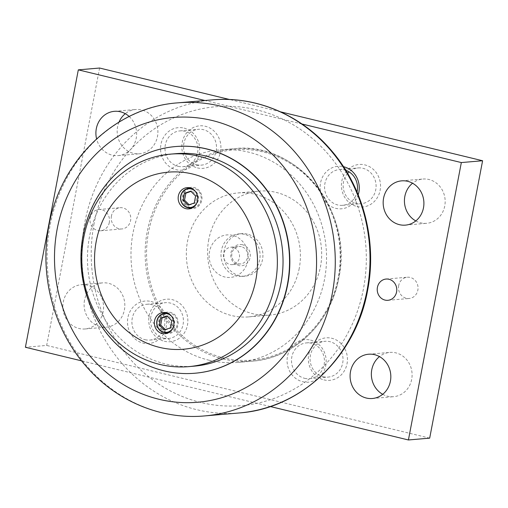 <?xml version="1.0" encoding="UTF-8"?>
<svg xmlns="http://www.w3.org/2000/svg" width="508" height="508" viewBox="0 0 508 508"><rect width="100%" height="100%" fill="white"/><g stroke="black" fill="none" stroke-linecap="round" stroke-linejoin="round"><path stroke-width="0.38" stroke-dasharray="2.54 1.91" d="M244.5 234.353A21.33 19.545 -94.9 0 0 238.709 233.909A21.33 19.545 -94.9 0 0 221.005 253.657A21.33 19.545 -94.9 0 0 236.563 275.958A21.33 19.545 -94.9 0 0 242.354 276.403A21.33 19.545 -94.9 0 0 260.058 256.654A21.33 19.545 -94.9 0 0 244.5 234.353M247.339 234.105A21.33 19.545 -94.9 0 0 241.548 233.661A21.33 19.545 -94.9 0 0 223.838 253.409A21.33 19.545 -94.9 0 0 239.401 275.717A21.33 19.545 -94.9 0 0 245.193 276.161A21.33 19.545 -94.9 0 0 262.896 256.413A21.33 19.545 -94.9 0 0 247.339 234.105M241.389 246.691A8.738 8.007 -94.9 0 0 239.02 246.513A8.738 8.007 -94.9 0 0 231.762 254.603A8.738 8.007 -94.9 0 0 238.138 263.747A8.738 8.007 -94.9 0 0 240.513 263.931A8.738 8.007 -94.9 0 0 247.771 255.835A8.738 8.007 -94.9 0 0 241.389 246.691M242.519 244.754A10.662 9.773 -94.9 0 0 230.956 252.838A10.662 9.773 -94.9 0 0 238.55 265.557A10.662 9.773 -94.9 0 0 250.107 257.473A10.662 9.773 -94.9 0 0 242.519 244.754M233.14 247.402A8.738 8.007 -94.9 0 0 230.765 247.218A8.738 8.007 -94.9 0 0 223.507 255.314A8.738 8.007 -94.9 0 0 229.889 264.452A8.738 8.007 -94.9 0 0 232.258 264.636A8.738 8.007 -94.9 0 0 239.516 256.54A8.738 8.007 -94.9 0 0 233.14 247.402M232.645 235.369A21.33 19.545 -94.9 0 0 209.525 251.536A21.33 19.545 -94.9 0 0 224.707 276.974A21.33 19.545 -94.9 0 0 247.828 260.807A21.33 19.545 -94.9 0 0 232.645 235.369M176.136 153.651A106.636 97.72 -94.9 0 0 87.605 252.4A106.636 97.72 -94.9 0 0 165.398 363.918A106.636 97.72 -94.9 0 0 194.354 366.141M175.666 146.552A113.748 104.235 -94.9 0 0 81.375 251.955A113.748 104.235 -94.9 0 0 164.363 370.834A113.748 104.235 -94.9 0 0 195.104 373.215M208.921 360.191A106.636 97.72 -94.9 0 0 237.877 362.414A106.636 97.72 -94.9 0 0 326.403 263.658A106.636 97.72 -94.9 0 0 248.609 152.14A106.636 97.72 -94.9 0 0 219.653 149.917A106.636 97.72 -94.9 0 0 131.127 248.666A106.636 97.72 -94.9 0 0 208.921 360.191M165.36 312.547A10.662 9.773 85.1 0 1 167.469 312.109A10.662 9.773 85.1 0 1 177.952 325.056A10.662 9.773 85.1 0 1 169.291 333.362A10.662 9.773 85.1 0 1 167.138 333.286M165.049 332.702A10.662 9.773 85.1 0 1 158.801 320.421A10.662 9.773 85.1 0 1 163.398 313.48M189.173 187.719A10.662 9.773 85.1 0 1 191.281 187.281A10.662 9.773 85.1 0 1 201.765 200.222A10.662 9.773 85.1 0 1 193.097 208.534A10.662 9.773 85.1 0 1 190.951 208.458M188.855 207.874A10.662 9.773 85.1 0 1 182.613 195.586A10.662 9.773 85.1 0 1 187.211 188.652M166.561 332.27A9.773 8.96 85.1 0 1 159.429 322.047A9.773 8.96 85.1 0 1 167.538 312.998A9.773 8.96 85.1 0 1 170.193 313.201A9.773 8.96 85.1 0 1 177.33 323.425A9.773 8.96 85.1 0 1 169.215 332.473A9.773 8.96 85.1 0 1 166.561 332.27M190.373 207.442A9.773 8.96 85.1 0 1 183.242 197.218A9.773 8.96 85.1 0 1 191.351 188.17A9.773 8.96 85.1 0 1 194.005 188.373A9.773 8.96 85.1 0 1 201.136 198.596A9.773 8.96 85.1 0 1 193.027 207.645A9.773 8.96 85.1 0 1 190.373 207.442M189.16 204.762L189.433 205.035L195.688 202.882L197.028 195.878L192.107 191.021L190.964 191.414M194.272 203.003L195.688 202.882M188.017 205.156L189.433 205.035M190.691 191.141L192.107 191.021M195.605 195.999L197.028 195.878M165.348 329.59L165.621 329.863L171.875 327.711L173.215 320.707L168.294 315.849L167.151 316.243M170.459 327.831L171.875 327.711M164.205 329.984L165.621 329.863M166.878 315.97L168.294 315.849M171.793 320.827L173.215 320.707M119.024 122.066A22.219 20.358 -94.9 0 0 117.589 126.809A22.219 20.358 -94.9 0 0 139.433 153.772A22.219 20.358 -94.9 0 0 157.486 136.462A22.219 20.358 -94.9 0 0 135.636 109.499A22.219 20.358 -94.9 0 0 125.286 113.697M129.178 116.491A22.219 20.358 85.1 0 1 136.22 138.29A22.219 20.358 85.1 0 1 118.167 155.594A22.219 20.358 85.1 0 1 96.584 138.855M415.785 220.929A22.219 20.358 -94.9 0 0 426.701 223.304A22.219 20.358 -94.9 0 0 444.748 205.994A22.219 20.358 -94.9 0 0 422.904 179.032A22.219 20.358 -94.9 0 0 412.553 183.229M84.512 300.184A22.219 20.358 -94.9 0 0 106.362 327.146A22.219 20.358 -94.9 0 0 124.416 309.836A22.219 20.358 -94.9 0 0 102.565 282.873A22.219 20.358 -94.9 0 0 84.512 300.184M103.149 311.664A22.219 20.358 85.1 0 1 85.096 328.968A22.219 20.358 85.1 0 1 63.252 302.006A22.219 20.358 85.1 0 1 81.299 284.696A22.219 20.358 85.1 0 1 103.149 311.664M382.715 394.303A22.219 20.358 -94.9 0 0 393.624 396.678A22.219 20.358 -94.9 0 0 411.677 379.368A22.219 20.358 -94.9 0 0 389.833 352.406A22.219 20.358 -94.9 0 0 379.482 356.603M111.423 216.008A10.662 9.773 -94.9 0 0 121.914 228.949A10.662 9.773 -94.9 0 0 130.575 220.637A10.662 9.773 -94.9 0 0 120.091 207.696A10.662 9.773 -94.9 0 0 111.423 216.008M109.309 222.466A10.662 9.773 85.1 0 1 100.648 230.772A10.662 9.773 85.1 0 1 90.157 217.83A10.662 9.773 85.1 0 1 98.825 209.518A10.662 9.773 85.1 0 1 109.309 222.466M398.691 285.534A10.662 9.773 -94.9 0 0 409.175 298.482A10.662 9.773 -94.9 0 0 417.843 290.17A10.662 9.773 -94.9 0 0 407.353 277.228A10.662 9.773 -94.9 0 0 398.691 285.534M178.111 166.319A17.964 16.459 -94.9 0 0 182.988 166.694A17.964 16.459 -94.9 0 0 197.898 150.057A17.964 16.459 -94.9 0 0 184.791 131.274A17.964 16.459 -94.9 0 0 179.915 130.899A17.964 16.459 -94.9 0 0 165.005 147.536A17.964 16.459 -94.9 0 0 178.111 166.319M184.08 128.105A21.33 19.545 85.1 0 1 199.257 153.549A21.33 19.545 85.1 0 1 176.143 169.716A21.33 19.545 85.1 0 1 160.96 144.278A21.33 19.545 85.1 0 1 184.08 128.105M196.691 164.725A17.964 16.459 -94.9 0 0 201.568 165.1A17.964 16.459 -94.9 0 0 216.478 148.463A17.964 16.459 -94.9 0 0 203.371 129.68A17.964 16.459 -94.9 0 0 198.495 129.305A17.964 16.459 -94.9 0 0 183.585 145.942A17.964 16.459 -94.9 0 0 196.691 164.725M197.402 167.894A21.33 19.545 -94.9 0 0 220.523 151.721A21.33 19.545 -94.9 0 0 205.34 126.282A21.33 19.545 -94.9 0 0 182.22 142.45A21.33 19.545 -94.9 0 0 197.402 167.894M345.783 170.313A17.964 16.459 -94.9 0 0 344.386 169.901A17.964 16.459 -94.9 0 0 339.509 169.526A17.964 16.459 -94.9 0 0 324.599 186.163A17.964 16.459 -94.9 0 0 337.699 204.946A17.964 16.459 -94.9 0 0 342.576 205.321A17.964 16.459 -94.9 0 0 357.022 192.024M358.184 194.805A21.33 19.545 85.1 0 1 335.731 208.344A21.33 19.545 85.1 0 1 320.529 183.007A21.33 19.545 85.1 0 1 343.478 166.688M347.612 173.355A17.964 16.459 -94.9 0 0 343.916 190.989A17.964 16.459 -94.9 0 0 356.279 203.352A17.964 16.459 -94.9 0 0 361.156 203.727A17.964 16.459 -94.9 0 0 376.066 187.096A17.964 16.459 -94.9 0 0 362.966 168.307A17.964 16.459 -94.9 0 0 358.089 167.938A17.964 16.459 -94.9 0 0 349.066 171.882M356.997 206.521A21.33 19.545 -94.9 0 0 380.117 190.354A21.33 19.545 -94.9 0 0 364.935 164.91A21.33 19.545 -94.9 0 0 341.814 181.083A21.33 19.545 -94.9 0 0 356.997 206.521M145.034 339.693A17.964 16.459 -94.9 0 0 149.911 340.062A17.964 16.459 -94.9 0 0 164.827 323.431A17.964 16.459 -94.9 0 0 151.721 304.648A17.964 16.459 -94.9 0 0 146.844 304.273A17.964 16.459 -94.9 0 0 131.934 320.904A17.964 16.459 -94.9 0 0 145.034 339.693M151.003 301.479A21.33 19.545 85.1 0 1 166.186 326.917A21.33 19.545 85.1 0 1 143.066 343.09A21.33 19.545 85.1 0 1 127.883 317.646A21.33 19.545 85.1 0 1 151.003 301.479M163.614 338.099A17.964 16.459 -94.9 0 0 168.491 338.474A17.964 16.459 -94.9 0 0 183.401 321.837A17.964 16.459 -94.9 0 0 170.301 303.054A17.964 16.459 -94.9 0 0 165.424 302.679A17.964 16.459 -94.9 0 0 150.514 319.316A17.964 16.459 -94.9 0 0 163.614 338.099M164.332 341.268A21.33 19.545 -94.9 0 0 187.452 325.095A21.33 19.545 -94.9 0 0 172.269 299.656A21.33 19.545 -94.9 0 0 149.149 315.824A21.33 19.545 -94.9 0 0 164.332 341.268M304.629 378.32A17.964 16.459 -94.9 0 0 309.505 378.695A17.964 16.459 -94.9 0 0 324.415 362.058A17.964 16.459 -94.9 0 0 311.309 343.275A17.964 16.459 -94.9 0 0 306.432 342.9A17.964 16.459 -94.9 0 0 291.522 359.537A17.964 16.459 -94.9 0 0 304.629 378.32M310.598 340.106A21.33 19.545 85.1 0 1 325.78 365.55A21.33 19.545 85.1 0 1 302.66 381.718A21.33 19.545 85.1 0 1 287.477 356.279A21.33 19.545 85.1 0 1 310.598 340.106M323.209 376.726A17.964 16.459 -94.9 0 0 328.085 377.101A17.964 16.459 -94.9 0 0 342.995 360.464A17.964 16.459 -94.9 0 0 329.889 341.681A17.964 16.459 -94.9 0 0 325.012 341.306A17.964 16.459 -94.9 0 0 310.102 357.943A17.964 16.459 -94.9 0 0 323.209 376.726M323.92 379.895A21.33 19.545 -94.9 0 0 347.04 363.722A21.33 19.545 -94.9 0 0 331.857 338.284A21.33 19.545 -94.9 0 0 308.743 354.451A21.33 19.545 -94.9 0 0 323.92 379.895M208.775 239.566A62.205 57.004 -94.9 0 0 269.945 315.068A62.205 57.004 -94.9 0 0 320.491 266.611A62.205 57.004 -94.9 0 0 259.315 191.11A62.205 57.004 -94.9 0 0 208.775 239.566M299.225 268.434A62.205 57.004 85.1 0 1 248.685 316.89A62.205 57.004 85.1 0 1 187.509 241.389A62.205 57.004 85.1 0 1 238.055 192.932A62.205 57.004 85.1 0 1 299.225 268.434M99.581 68.034L46.666 345.434L25.4 347.256M280.473 111.817L229.597 99.504M301.955 123.99L204.972 100.514M429.685 438.144L46.666 345.434M270.3 406.533L81.61 360.864M177.775 102.851A157.112 143.974 -94.9 0 0 50.121 225.241A157.112 143.974 -94.9 0 0 161.963 412.648A157.112 143.974 -94.9 0 0 204.622 415.925M212.509 99.866A157.112 143.974 -94.9 0 0 84.855 222.256A157.112 143.974 -94.9 0 0 196.698 409.67A157.112 143.974 -94.9 0 0 239.357 412.947M94.069 223.564A150 137.458 -94.9 0 0 200.851 402.488A150 137.458 -94.9 0 0 363.461 288.766A150 137.458 -94.9 0 0 256.68 109.836A150 137.458 -94.9 0 0 94.069 223.564M223.101 358.972A106.636 97.72 -94.9 0 0 252.051 361.194A106.636 97.72 -94.9 0 0 338.696 278.124A106.636 97.72 -94.9 0 0 262.788 150.927A106.636 97.72 -94.9 0 0 233.832 148.698A106.636 97.72 -94.9 0 0 147.187 231.769A106.636 97.72 -94.9 0 0 223.101 358.972M148.571 231.966A105.569 96.742 -94.9 0 0 223.723 357.892A105.569 96.742 -94.9 0 0 338.163 277.857A105.569 96.742 -94.9 0 0 263.011 151.93A105.569 96.742 -94.9 0 0 148.571 231.966M171.666 316.44A9.417 8.63 85.1 0 1 174.003 325.025A9.417 8.63 85.1 0 1 172.688 328.378M169.018 313.95A9.773 8.96 85.1 0 1 174.46 325.095A9.773 8.96 85.1 0 1 170.504 331.28M195.478 191.611A9.417 8.63 85.1 0 1 197.815 200.196A9.417 8.63 85.1 0 1 196.501 203.549M192.83 189.122A9.773 8.96 85.1 0 1 198.272 200.26A9.773 8.96 85.1 0 1 194.316 206.451M238.709 233.909L241.548 233.661M230.765 247.218L239.02 246.513M237.877 362.414L252.051 361.194C293.884 358.311 330.924 322.79 338.785 278.092C353.955 211.366 296.729 140.722 233.832 148.698L219.653 149.917M165.036 333.724L169.291 333.362M188.849 208.896L193.097 208.534M167.538 312.998L167.183 313.03M191.351 188.17L190.995 188.201M193.027 207.645L192.665 207.677M169.215 332.473L168.853 332.505M187.027 187.649L191.281 187.281M163.214 312.477L167.469 312.109M232.258 264.636L240.513 263.931M242.354 276.403L245.193 276.161M118.167 155.594L139.433 153.772M405.435 225.127L426.701 223.304M85.096 328.968L106.362 327.146M372.364 398.501L393.624 396.678M100.648 230.772L121.914 228.949M387.909 300.304L409.175 298.482M182.988 166.694L201.568 165.1M342.576 205.321L361.156 203.727M149.911 340.062L168.491 338.474M309.505 378.695L328.085 377.101M248.685 316.89L269.945 315.068M238.055 192.932L259.315 191.11M306.432 342.9L325.012 341.306M146.844 304.273L165.424 302.679M339.509 169.526L358.089 167.938M179.915 130.899L198.495 129.305M386.086 279.051L407.353 277.228M98.825 209.518L120.091 207.696M368.567 354.228L389.833 352.406M81.299 284.696L102.565 282.873M401.637 180.854L422.904 179.032M114.376 111.322L135.636 109.499"/><path stroke-width="0.76" d="M159.728 364.407A106.636 97.72 -94.9 0 0 188.684 366.63A106.636 97.72 -94.9 0 0 277.216 267.881A106.636 97.72 -94.9 0 0 199.415 156.356A106.636 97.72 -94.9 0 0 170.466 154.134A106.636 97.72 -94.9 0 0 81.934 252.889A106.636 97.72 -94.9 0 0 159.728 364.407M159.493 347.37A88.862 81.432 -94.9 0 0 255.829 280.003A88.862 81.432 -94.9 0 0 192.564 174.003A88.862 81.432 -94.9 0 0 96.234 241.37A88.862 81.432 -94.9 0 0 159.493 347.37M188.684 366.63L194.354 366.141A106.636 97.72 -94.9 0 0 282.886 267.392A106.636 97.72 -94.9 0 0 205.086 155.873A106.636 97.72 -94.9 0 0 176.136 153.651L170.466 154.134M195.104 373.215A113.748 104.235 -94.9 0 0 195.25 373.202A113.748 104.235 -94.9 0 0 289.674 267.868A113.748 104.235 -94.9 0 0 206.692 148.914A113.748 104.235 -94.9 0 0 175.812 146.539A113.748 104.235 -94.9 0 0 175.666 146.552M164.078 370.853A113.748 104.235 -94.9 0 0 194.964 373.228A113.748 104.235 -94.9 0 0 289.395 267.894A113.748 104.235 -94.9 0 0 206.413 148.939A113.748 104.235 -94.9 0 0 175.527 146.564A113.748 104.235 -94.9 0 0 81.096 251.898A113.748 104.235 -94.9 0 0 164.078 370.853M167.138 333.286A10.662 9.773 85.1 0 1 165.049 332.702M173.698 325.418A10.662 9.773 85.1 0 1 165.036 333.724A10.662 9.773 85.1 0 1 154.546 320.783A10.662 9.773 85.1 0 1 163.214 312.477A10.662 9.773 85.1 0 1 173.698 325.418M190.951 208.458A10.662 9.773 85.1 0 1 188.855 207.874M197.51 200.59A10.662 9.773 85.1 0 1 188.849 208.896A10.662 9.773 85.1 0 1 178.359 195.955A10.662 9.773 85.1 0 1 187.027 187.649A10.662 9.773 85.1 0 1 197.51 200.59M190.964 191.414L185.852 193.173L184.518 200.177L189.16 204.762M183.102 200.304L184.436 193.294L190.691 191.141L195.605 195.999L194.272 203.003L188.017 205.156L183.102 200.304L184.518 200.177M184.436 193.294L185.852 193.173M187.211 188.652A10.662 9.773 85.1 0 1 189.173 187.719M167.151 316.243L162.039 318.002L160.706 325.012L165.348 329.59M159.29 325.133L160.623 318.122L166.878 315.97L171.793 320.827L170.459 327.831L164.205 329.984L159.29 325.133L160.706 325.012M160.623 318.122L162.039 318.002M163.398 313.48A10.662 9.773 85.1 0 1 165.36 312.547M96.584 138.855A22.219 20.358 85.1 0 1 96.323 128.632A22.219 20.358 85.1 0 1 114.376 111.322A22.219 20.358 85.1 0 1 129.178 116.491M412.553 183.229A22.219 20.358 -94.9 0 0 404.851 196.336A22.219 20.358 -94.9 0 0 415.785 220.929M423.488 207.816A22.219 20.358 85.1 0 1 405.435 225.127A22.219 20.358 85.1 0 1 383.584 198.164A22.219 20.358 85.1 0 1 401.637 180.854A22.219 20.358 85.1 0 1 423.488 207.816M379.482 356.603A22.219 20.358 -94.9 0 0 371.78 369.71A22.219 20.358 -94.9 0 0 382.715 394.303M390.411 381.19A22.219 20.358 85.1 0 1 372.364 398.501A22.219 20.358 85.1 0 1 350.514 371.538A22.219 20.358 85.1 0 1 368.567 354.228A22.219 20.358 85.1 0 1 390.411 381.19M396.577 291.992A10.662 9.773 85.1 0 1 387.909 300.304A10.662 9.773 85.1 0 1 377.425 287.363A10.662 9.773 85.1 0 1 386.086 279.051A10.662 9.773 85.1 0 1 396.577 291.992M357.022 192.024A17.964 16.459 -94.9 0 0 345.783 170.313M343.478 166.688A21.33 19.545 85.1 0 1 343.668 166.732A21.33 19.545 85.1 0 1 358.184 194.805M349.066 171.882A17.964 16.459 -94.9 0 0 347.612 173.355M125.286 113.697A22.219 20.358 -94.9 0 0 119.024 122.066M461.334 162.566L408.419 439.966L429.685 438.144L482.6 160.744L461.334 162.566L301.955 123.99M81.61 360.864L25.4 347.256L78.315 69.856L99.581 68.034L229.597 99.504M482.6 160.744L280.473 111.817M204.972 100.514L78.315 69.856M408.419 439.966L270.3 406.533M177.775 102.851C115.316 107.188 60.439 159.963 48.92 225.666C39.186 274.968 53.41 329.114 85.928 366.058C115.811 400.901 160.871 419.964 204.622 415.925A157.112 143.974 -94.9 0 0 332.276 293.535A157.112 143.974 -94.9 0 0 220.434 106.121A157.112 143.974 -94.9 0 0 177.775 102.851L212.509 99.866C255.759 95.879 300.368 114.63 330.2 149.168C362.985 186.144 377.419 240.722 367.608 290.341C356.057 356.114 301.358 408.654 239.357 412.947A157.112 143.974 -94.9 0 0 367.011 290.557A157.112 143.974 -94.9 0 0 255.168 103.143A157.112 143.974 -94.9 0 0 212.509 99.866M158.941 399.263A142.894 130.943 -94.9 0 0 313.842 290.932A142.894 130.943 -94.9 0 0 212.122 120.479A142.894 130.943 -94.9 0 0 57.22 228.816A142.894 130.943 -94.9 0 0 158.941 399.263M170.504 331.28A9.773 8.96 85.1 0 1 166.516 332.708A9.773 8.96 85.1 0 1 163.862 332.505A9.773 8.96 85.1 0 1 156.909 320.84A9.773 8.96 85.1 0 1 164.846 313.226A9.773 8.96 85.1 0 1 167.5 313.43A9.773 8.96 85.1 0 1 169.018 313.95M172.688 328.378A9.417 8.63 85.1 0 1 163.786 332.168A9.417 8.63 85.1 0 1 157.086 320.929A9.417 8.63 85.1 0 1 163.081 313.919A9.417 8.63 85.1 0 1 171.666 316.44M194.316 206.451A9.773 8.96 85.1 0 1 190.329 207.88A9.773 8.96 85.1 0 1 187.674 207.677A9.773 8.96 85.1 0 1 180.715 196.044M180.721 196.012A9.773 8.96 85.1 0 1 188.659 188.398A9.773 8.96 85.1 0 1 191.313 188.601A9.773 8.96 85.1 0 1 192.83 189.122M196.501 203.549A9.417 8.63 85.1 0 1 187.598 207.34A9.417 8.63 85.1 0 1 180.892 196.101A9.417 8.63 85.1 0 1 186.893 189.09A9.417 8.63 85.1 0 1 195.478 191.611M204.622 415.925L239.357 412.947M167.183 313.03L164.846 313.226C160.642 313.842 157.982 316.382 156.877 320.853C156.521 328.251 159.741 332.2 166.516 332.708L168.853 332.505M190.995 188.201L188.659 188.398C184.455 189.014 181.794 191.554 180.689 196.024C180.334 203.422 183.553 207.372 190.329 207.88L192.665 207.677"/></g></svg>
